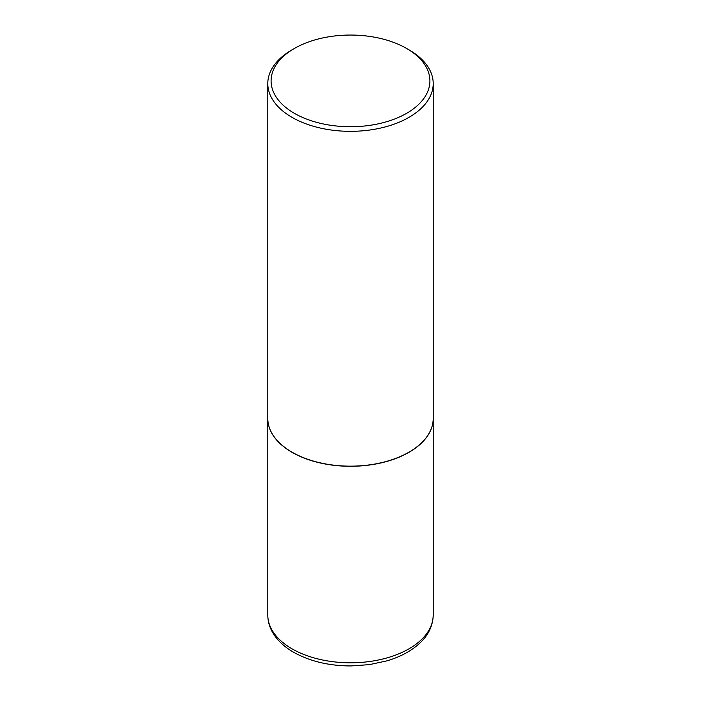 <?xml version="1.0" encoding="UTF-8"?>
<svg xmlns="http://www.w3.org/2000/svg" width="701" height="701" viewBox="0 0 701 701"><rect width="100%" height="100%" fill="white"/><g stroke="black" fill="none" stroke-linecap="round" stroke-linejoin="round"><path stroke-width="1.05" d="M267.791 418.471A82.709 47.747 0 0 0 267.791 418.541A82.709 47.747 0 0 0 292.019 452.303A82.709 47.747 0 0 0 382.15 462.66A82.709 47.747 0 0 0 433.209 418.541A82.709 47.747 0 0 0 433.209 418.471M292.072 452.206A82.543 47.65 0 0 0 292.133 452.241A82.543 47.65 0 0 0 408.867 452.241L408.981 452.171A82.709 47.747 0 0 0 433.209 418.409L433.209 83.594A82.709 47.747 0 0 0 408.981 49.824L406.641 48.474A79.397 45.837 0 0 0 294.359 48.474L294.359 48.474A79.397 45.837 0 0 0 294.359 113.308A79.397 45.837 0 0 0 406.641 113.308A79.397 45.837 0 0 0 406.641 48.474M292.019 49.824L294.359 48.474L292.019 49.824A82.709 47.747 0 0 0 267.791 83.594L267.791 418.409A82.709 47.747 0 0 0 292.019 452.171A82.709 47.747 0 0 0 408.981 452.171L408.867 452.241M267.791 83.594A82.709 47.747 0 0 0 318.85 127.705A82.709 47.747 0 0 0 408.981 117.356A82.709 47.747 0 0 0 433.209 83.594M433.209 615.057C432.859 627.886 426.366 636.736 421.152 641.836C412.635 650.265 401.279 656.592 387.066 660.824L369.401 664.636L350.807 665.95C328.839 665.854 309.754 661.28 293.561 652.228C283.949 646.708 276.86 639.925 272.295 631.881C269.324 626.528 267.826 620.92 267.791 615.057A82.709 47.747 0 0 0 292.019 648.819A82.709 47.747 0 0 0 382.15 659.168A82.709 47.747 0 0 0 433.209 615.057L433.209 418.541M267.791 615.057L267.791 418.541"/></g></svg>
